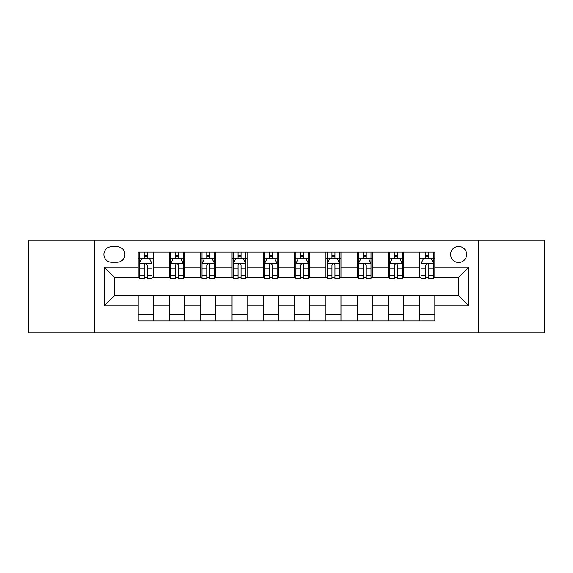 <?xml version="1.0" encoding="UTF-8"?>
<svg xmlns="http://www.w3.org/2000/svg" width="573" height="573" viewBox="0 0 573 573"><rect width="100%" height="100%" fill="white"/><g stroke="black" fill="none" stroke-linecap="round" stroke-linejoin="round"><path stroke-width="0.86" d="M458.608 246.447A8.008 8.008 0 0 0 450.6 254.455A8.008 8.008 0 0 0 458.608 262.47A8.008 8.008 0 0 0 466.623 254.455A8.008 8.008 0 0 0 458.608 246.447M478.634 332.813L544.35 332.813L544.35 240.187L478.634 240.187L478.634 332.813L94.366 332.813L94.366 240.187L28.65 240.187L28.65 332.813L94.366 332.813M111.635 262.219L117.143 262.219A7.757 7.757 0 0 0 124.907 254.455A7.757 7.757 0 0 0 117.143 246.698L111.635 246.698A7.757 7.757 0 0 0 103.878 254.455A7.757 7.757 0 0 0 111.635 262.219M478.634 240.187L94.366 240.187M138.172 305.774L104.379 305.774L104.379 267.226L138.172 267.226L138.172 277.239L114.392 277.239L114.392 295.761L138.172 295.761L138.172 320.923L434.828 320.923L434.828 295.761L458.608 295.761L458.608 277.239L434.828 277.239L434.828 267.226L468.621 267.226L468.621 305.774L434.828 305.774M434.828 267.226L434.828 252.077L138.172 252.077L138.172 267.226M419.808 252.077L419.808 277.239L421.055 277.239M425.811 277.239L428.819 277.239M433.575 277.239L434.828 277.239M419.808 277.239L402.282 277.239M388.515 252.077L388.515 277.239L389.762 277.239M394.525 277.239L397.526 277.239M388.515 277.239L370.989 277.239M357.223 252.077L357.223 277.239L358.476 277.239M363.232 277.239L366.233 277.239M357.223 277.239L339.696 277.239M325.93 252.077L325.93 277.239L327.183 277.239M331.939 277.239L334.94 277.239M325.93 277.239L308.403 277.239M294.637 252.077L294.637 277.239L295.89 277.239M300.646 277.239L303.647 277.239M294.637 277.239L277.11 277.239M263.344 252.077L263.344 277.239L264.597 277.239M269.353 277.239L272.354 277.239M263.344 277.239L245.817 277.239M232.051 252.077L232.051 277.239L233.304 277.239M238.06 277.239L241.061 277.239M232.051 277.239L214.524 277.239M200.758 252.077L200.758 277.239L202.011 277.239M206.767 277.239L209.768 277.239M200.758 277.239L183.238 277.239M169.465 252.077L169.465 277.239L170.718 277.239M175.474 277.239L178.475 277.239M169.465 277.239L151.945 277.239M138.172 277.239L139.425 277.239M144.181 277.239L147.189 277.239M138.172 295.761L153.192 295.761L153.192 320.923M434.828 295.761L153.192 295.761M153.192 252.077L153.192 277.239M138.172 258.337L139.425 258.337M144.181 258.337L147.189 258.337M151.945 258.337L153.192 258.337M138.172 314.663L153.192 314.663M169.465 295.761L169.465 320.923M184.485 252.077L184.485 277.239M169.465 258.337L170.718 258.337M175.474 258.337L178.475 258.337M183.238 258.337L184.485 258.337M184.485 295.761L184.485 320.923M169.465 314.663L184.485 314.663M200.758 295.761L200.758 320.923M215.777 295.761L215.777 320.923M200.758 314.663L215.777 314.663M215.777 252.077L215.777 277.239M200.758 258.337L202.011 258.337M206.767 258.337L209.768 258.337M214.524 258.337L215.777 258.337M232.051 295.761L232.051 320.923M247.07 295.761L247.07 320.923M232.051 314.663L247.07 314.663M247.07 252.077L247.07 277.239M232.051 258.337L233.304 258.337M238.06 258.337L241.061 258.337M245.817 258.337L247.07 258.337M263.344 295.761L263.344 320.923M278.363 295.761L278.363 320.923M263.344 314.663L278.363 314.663M278.363 252.077L278.363 277.239M263.344 258.337L264.597 258.337M269.353 258.337L272.354 258.337M277.11 258.337L278.363 258.337M294.637 295.761L294.637 320.923M309.656 295.761L309.656 320.923M294.637 314.663L309.656 314.663M309.656 252.077L309.656 277.239M294.637 258.337L295.89 258.337M300.646 258.337L303.647 258.337M308.403 258.337L309.656 258.337M325.93 295.761L325.93 320.923M340.949 295.761L340.949 320.923M325.93 314.663L340.949 314.663M340.949 252.077L340.949 277.239M325.93 258.337L327.183 258.337M331.939 258.337L334.94 258.337M339.696 258.337L340.949 258.337M357.223 295.761L357.223 320.923M372.242 295.761L372.242 320.923M357.223 314.663L372.242 314.663M372.242 252.077L372.242 277.239M357.223 258.337L358.476 258.337M363.232 258.337L366.233 258.337M370.989 258.337L372.242 258.337M388.515 295.761L388.515 320.923M403.535 295.761L403.535 320.923M388.515 314.663L403.535 314.663M403.535 252.077L403.535 277.239M388.515 258.337L389.762 258.337M394.525 258.337L397.526 258.337M402.282 258.337L403.535 258.337M419.808 295.761L419.808 320.923M419.808 314.663L434.828 314.663M419.808 258.337L421.055 258.337M425.811 258.337L428.819 258.337M433.575 258.337L434.828 258.337M114.392 277.239L104.379 267.226M114.392 295.761L104.379 305.774M468.621 267.226L458.608 277.239M468.621 305.774L458.608 295.761M147.189 255.336L144.181 255.336M151.945 275.599L147.189 275.599L147.189 278.743L151.945 278.743L151.945 263.465L149.438 258.459L141.932 258.459L139.425 263.465L139.425 278.743L144.181 278.743L144.181 275.599L139.425 275.599M139.425 263.465L139.425 252.077M151.945 263.465L151.945 252.077M144.181 258.459L144.181 252.077M147.189 252.077L147.189 258.459M147.189 275.599L147.189 265.349C146.187 263.415 145.184 263.415 144.181 265.349L144.181 275.599M178.475 255.336L175.474 255.336M183.238 275.599L178.475 275.599L178.475 278.743L183.238 278.743L183.238 263.465L180.731 258.459L173.218 258.459L170.718 263.465L170.718 278.743L175.474 278.743L175.474 275.599L170.718 275.599M170.718 263.465L170.718 252.077M183.238 263.465L183.238 252.077M175.474 258.459L175.474 252.077M178.475 252.077L178.475 258.459M178.475 275.599L178.475 265.349C177.48 263.415 176.477 263.415 175.474 265.349L175.474 275.599M209.768 255.336L206.767 255.336M214.524 275.599L209.768 275.599L209.768 278.743L214.524 278.743L214.524 263.465L212.024 258.459L204.511 258.459L202.011 263.465L202.011 278.743L206.767 278.743L206.767 275.599L202.011 275.599M202.011 263.465L202.011 252.077M214.524 263.465L214.524 252.077M206.767 258.459L206.767 252.077M209.768 252.077L209.768 258.459M209.768 275.599L209.768 265.349C208.773 263.415 207.77 263.415 206.767 265.349L206.767 275.599M241.061 255.336L238.06 255.336M245.817 275.599L241.061 275.599L241.061 278.743L245.817 278.743L245.817 263.465L243.317 258.459L235.804 258.459L233.304 263.465L233.304 278.743L238.06 278.743L238.06 275.599L233.304 275.599M233.304 263.465L233.304 252.077M245.817 263.465L245.817 252.077M238.06 258.459L238.06 252.077M241.061 252.077L241.061 258.459M241.061 275.599L241.061 265.349C240.066 263.415 239.063 263.415 238.06 265.349L238.06 275.599M272.354 255.336L269.353 255.336M277.11 275.599L272.354 275.599L272.354 278.743L277.11 278.743L277.11 263.465L274.61 258.459L267.097 258.459L264.597 263.465L264.597 278.743L269.353 278.743L269.353 275.599L264.597 275.599M264.597 263.465L264.597 252.077M277.11 263.465L277.11 252.077M269.353 258.459L269.353 252.077M272.354 252.077L272.354 258.459M272.354 275.599L272.354 265.349C271.358 263.415 270.356 263.415 269.353 265.349L269.353 275.599M303.647 255.336L300.646 255.336M308.403 275.599L303.647 275.599L303.647 278.743L308.403 278.743L308.403 263.465L305.903 258.459L298.39 258.459L295.89 263.465L295.89 278.743L300.646 278.743L300.646 275.599L295.89 275.599M295.89 263.465L295.89 252.077M308.403 263.465L308.403 252.077M300.646 258.459L300.646 252.077M303.647 252.077L303.647 258.459M303.647 275.599L303.647 265.349C302.651 263.415 301.649 263.415 300.646 265.349L300.646 275.599M334.94 255.336L331.939 255.336M339.696 275.599L334.94 275.599L334.94 278.743L339.696 278.743L339.696 263.465L337.196 258.459L329.683 258.459L327.183 263.465L327.183 278.743L331.939 278.743L331.939 275.599L327.183 275.599M327.183 263.465L327.183 252.077M339.696 263.465L339.696 252.077M331.939 258.459L331.939 252.077M334.94 252.077L334.94 258.459M334.94 275.599L334.94 265.349C333.937 263.415 332.942 263.415 331.939 265.349L331.939 275.599M366.233 255.336L363.232 255.336M370.989 275.599L366.233 275.599L366.233 278.743L370.989 278.743L370.989 263.465L368.489 258.459L360.976 258.459L358.476 263.465L358.476 278.743L363.232 278.743L363.232 275.599L358.476 275.599M358.476 263.465L358.476 252.077M370.989 263.465L370.989 252.077M363.232 258.459L363.232 252.077M366.233 252.077L366.233 258.459M366.233 275.599L366.233 265.349C365.23 263.415 364.235 263.415 363.232 265.349L363.232 275.599M397.526 255.336L394.525 255.336M402.282 275.599L397.526 275.599L397.526 278.743L402.282 278.743L402.282 263.465L399.782 258.459L392.269 258.459L389.762 263.465L389.762 278.743L394.525 278.743L394.525 275.599L389.762 275.599M389.762 263.465L389.762 252.077M402.282 263.465L402.282 252.077M394.525 258.459L394.525 252.077M397.526 252.077L397.526 258.459M397.526 275.599L397.526 265.349C396.523 263.415 395.528 263.415 394.525 265.349L394.525 275.599M428.819 255.336L425.811 255.336M433.575 275.599L428.819 275.599L428.819 278.743L433.575 278.743L433.575 263.465L431.068 258.459L423.562 258.459L421.055 263.465L421.055 278.743L425.811 278.743L425.811 275.599L421.055 275.599M421.055 263.465L421.055 252.077M433.575 263.465L433.575 252.077M425.811 258.459L425.811 252.077M428.819 252.077L428.819 258.459M428.819 275.599L428.819 265.349C427.816 263.415 426.813 263.415 425.811 265.349L425.811 275.599M169.465 305.774L153.192 305.774M169.465 267.226L153.192 267.226M200.758 267.226L184.485 267.226M200.758 305.774L184.485 305.774M232.051 267.226L215.777 267.226M232.051 305.774L215.777 305.774M263.344 267.226L247.07 267.226M263.344 305.774L247.07 305.774M294.637 267.226L278.363 267.226M294.637 305.774L278.363 305.774M325.93 267.226L309.656 267.226M325.93 305.774L309.656 305.774M357.223 267.226L340.949 267.226M357.223 305.774L340.949 305.774M388.515 267.226L372.242 267.226M388.515 305.774L372.242 305.774M419.808 267.226L403.535 267.226M419.808 305.774L403.535 305.774M151.881 263.344L139.49 263.344M139.425 258.76L141.782 258.76M149.589 258.76L151.945 258.76M144.181 268.887L139.425 268.887M151.945 268.887L147.189 268.887M147.189 256.926L144.181 256.926M183.174 263.344L170.783 263.344M170.718 258.76L173.067 258.76M180.882 258.76L183.238 258.76M175.474 268.887L170.718 268.887M183.238 268.887L178.475 268.887M178.475 256.926L175.474 256.926M214.467 263.344L202.076 263.344M202.011 258.76L204.36 258.76M212.175 258.76L214.524 258.76M206.767 268.887L202.011 268.887M214.524 268.887L209.768 268.887M209.768 256.926L206.767 256.926M245.76 263.344L233.369 263.344M233.304 258.76L235.653 258.76M243.468 258.76L245.817 258.76M238.06 268.887L233.304 268.887M245.817 268.887L241.061 268.887M241.061 256.926L238.06 256.926M277.053 263.344L264.654 263.344M264.597 258.76L266.946 258.76M274.761 258.76L277.11 258.76M269.353 268.887L264.597 268.887M277.11 268.887L272.354 268.887M272.354 256.926L269.353 256.926M308.346 263.344L295.947 263.344M295.89 258.76L298.239 258.76M306.054 258.76L308.403 258.76M300.646 268.887L295.89 268.887M308.403 268.887L303.647 268.887M303.647 256.926L300.646 256.926M339.631 263.344L327.24 263.344M327.183 258.76L329.532 258.76M337.347 258.76L339.696 258.76M331.939 268.887L327.183 268.887M339.696 268.887L334.94 268.887M334.94 256.926L331.939 256.926M370.924 263.344L358.533 263.344M358.476 258.76L360.825 258.76M368.64 258.76L370.989 258.76M363.232 268.887L358.476 268.887M370.989 268.887L366.233 268.887M366.233 256.926L363.232 256.926M402.217 263.344L389.826 263.344M389.762 258.76L392.118 258.76M399.933 258.76L402.282 258.76M394.525 268.887L389.762 268.887M402.282 268.887L397.526 268.887M397.526 256.926L394.525 256.926M433.51 263.344L421.119 263.344M421.055 258.76L423.411 258.76M431.218 258.76L433.575 258.76M425.811 268.887L421.055 268.887M433.575 268.887L428.819 268.887M428.819 256.926L425.811 256.926"/></g></svg>
